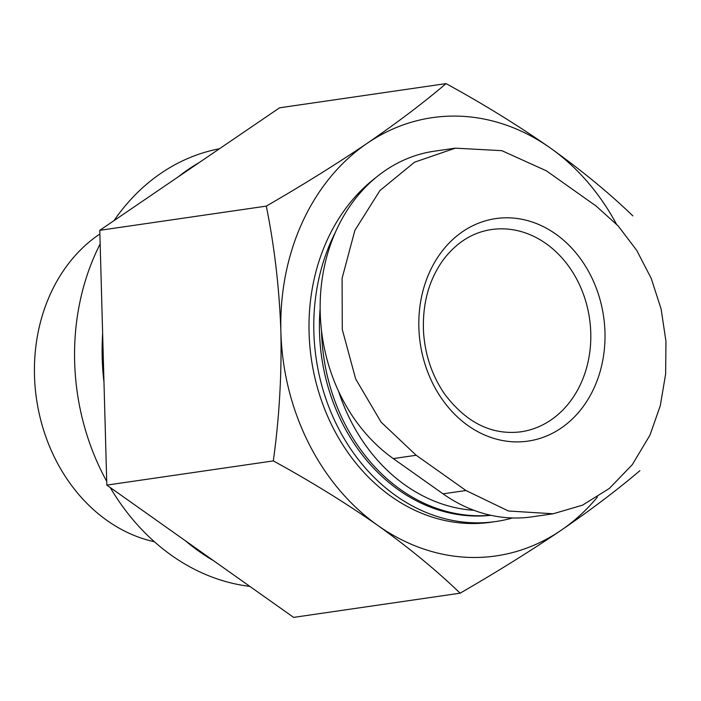 <?xml version="1.0" encoding="UTF-8"?>
<svg xmlns="http://www.w3.org/2000/svg" width="701" height="701" viewBox="0 0 701 701"><rect width="100%" height="100%" fill="white"/><g stroke="black" fill="none" stroke-linecap="round" stroke-linejoin="round"><path stroke-width="1.05" d="M455.361 148.139L434.366 151.188A166.934 137.571 81.7 0 0 321.855 281.171A166.934 137.571 81.7 0 0 393.27 458.594L443.05 493.846A166.934 137.571 81.7 0 0 532.164 516.83L553.159 513.78L508.427 510.994L465.963 490.516L416.184 455.264L381.099 422.142L355.67 378.952L342.29 329.531L342.088 278.315L354.872 230.384L379.942 190.549L414.563 162.176L455.361 148.156L501.846 150.671L546.403 170.842L596.183 206.094L618.159 225.915L636.701 250.336L651.22 278.376L661.131 309.053L665.95 341.334L665.643 373.975L660.298 405.669L649.993 435.102L632.258 464.71L609.335 488.448L582.531 505.167L553.159 513.772M377.804 525.435C409.393 548.086 436.828 570.667 460.119 593.186C496.545 572.156 530.201 551.196 561.089 530.324A221.437 182.497 -98.3 0 1 377.804 525.435A221.437 182.497 -98.3 0 1 280.891 331.897C281.767 375.245 279.243 418.243 273.32 460.907C310.736 481.377 345.567 502.88 377.804 525.435M597.41 497.079A221.437 182.497 -98.3 0 1 561.089 530.324C591.32 509.548 617.581 489.666 639.882 470.678M632.854 215.89C609.563 193.371 582.128 170.79 550.539 148.139A221.437 182.497 -98.3 0 1 616.372 223.996M367.254 143.258A221.437 182.497 -98.3 0 1 550.539 148.139C518.293 125.584 483.462 104.072 446.055 83.612C423.781 102.583 397.52 122.465 367.254 143.258C336.384 164.122 302.727 185.073 266.284 206.12C274.512 246.691 279.384 288.619 280.891 331.897A221.437 182.497 -98.3 0 1 367.254 143.258M473.911 510.302A175.741 144.835 -98.3 0 1 338.565 391.289M490.56 515.235A180.56 148.805 -98.3 0 1 321.549 330.995M490.84 515.296A180.56 148.805 -98.3 0 1 320.138 308.536M512.484 517.969A187.377 154.422 -98.3 0 1 495.896 521.518A187.377 154.422 -98.3 0 1 341.238 433.507A187.377 154.422 -98.3 0 1 335.63 231.803M495.896 521.518L491.121 522.21A187.377 154.422 -98.3 0 1 320.559 397.844A187.377 154.422 -98.3 0 1 376.262 177.283M446.055 83.612L279.55 107.814L99.787 230.322L266.284 206.12M460.119 593.186L293.614 617.388L106.815 485.11L99.787 230.322M273.32 460.907L106.815 485.11M154.404 541.759A165.708 136.564 -98.3 0 1 37.495 405.099A165.708 136.564 -98.3 0 1 99.884 233.976M249.819 586.378A221.437 182.497 -98.3 0 1 110.223 487.519M106.71 481.342A221.437 182.497 -98.3 0 1 100.155 243.948M114.009 220.631A221.437 182.497 -98.3 0 1 219.509 148.735M213.463 560.634A221.437 182.497 -98.3 0 1 185.406 540.76M103.976 382.124A221.437 182.497 -98.3 0 1 102.635 333.685M178.282 176.827A221.437 182.497 -98.3 0 1 199.286 162.518M594.045 388.012A112.423 92.655 -98.3 0 1 468.058 425.621A112.423 92.655 -98.3 0 1 429.783 271.69A112.423 92.655 -98.3 0 1 555.762 234.073A112.423 92.655 -98.3 0 1 594.045 388.012M443.05 493.846L465.963 490.516M393.27 458.594L416.184 455.264M546.044 243.615A102.206 84.225 -98.3 0 1 589.769 352.244A102.206 84.225 -98.3 0 1 520.887 431.825C491.69 435.347 466.27 422.747 444.618 394.023C432.307 376.095 425.288 355.696 423.579 332.809C422.125 304.462 428.67 280.155 443.225 259.896C456.421 242.528 472.5 232.408 491.48 229.542A102.206 84.225 -98.3 0 1 546.044 243.615"/></g></svg>
